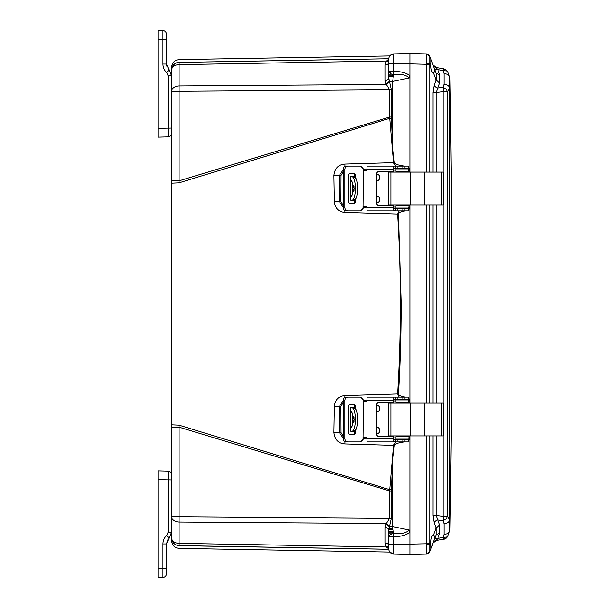 <?xml version="1.0" encoding="UTF-8"?>
<svg xmlns="http://www.w3.org/2000/svg" width="608" height="608" viewBox="0 0 608 608"><rect width="100%" height="100%" fill="white"/><g stroke="black" fill="none" stroke-linecap="round" stroke-linejoin="round"><path stroke-width="0.91" d="M158.065 567.819L158.065 470.881L168.158 471.139L168.158 532.167L171.661 532.167L169.062 538.065L171.661 532.167L171.661 516.701L171.661 538.088L171.661 69.912A7.592 7.577 0 0 1 179.003 62.335L179.003 62.335C179.155 58.702 179.155 58.702 179.003 62.335L186.04 62.214M173.584 543.05A7.592 7.592 -104.6 0 0 179.117 545.589A7.592 7.592 0 0 1 171.661 537.996L171.661 538.088C172.11 542.556 174.564 545.087 179.003 545.665L294.166 547.603M369.33 548.948L179.003 545.665C179.155 549.298 179.155 549.298 179.003 545.665L388.71 549.282M388.71 549.252L179.117 545.589C175.408 545.3 172.991 543.377 171.882 539.82A7.592 7.592 -104.6 0 0 172.657 541.758M171.661 180.819L179.117 180.819L179.117 91.299L171.661 91.299A7.592 5.373 0 0 1 179.117 85.926L179.117 64.63A7.592 5.373 180 0 0 173.835 66.234A7.592 5.373 180 0 0 171.661 70.004A7.592 7.592 -75.1 0 1 179.117 62.411L369.33 59.052M171.661 70.004L171.661 70.004A7.592 7.592 0 0 1 179.117 62.411L388.71 58.748M171.661 424.825L179.018 425.167L179.018 182.833L171.661 183.175M388.702 548.834L386.308 546.987L179.117 543.37L179.117 545.589A7.592 7.592 0 0 1 171.661 537.996A7.592 5.373 0 0 0 179.117 543.37L179.117 522.074A7.592 5.373 180 0 1 173.835 520.463A7.592 5.373 180 0 1 171.661 516.701L179.117 516.701L179.117 427.181L171.661 427.181M388.702 60.891L386.08 61.446L388.702 59.166M213.704 61.803L179.117 62.411C175.408 62.7 172.991 64.623 171.882 68.18C172.991 64.623 175.408 62.7 179.117 62.411L179.117 64.63L386.308 61.013M279.414 60.61L305.763 60.154M385.168 64.957C387.304 64.775 388.482 63.924 388.702 62.411L388.702 77.976L391.354 89.779L391.354 117.048L389.66 117.048L389.728 118.332L179.018 182.833L179.117 180.819L389.66 117.048L389.66 89.779L386.08 84.01L385.168 80.522L385.168 64.957L386.08 61.446L388.702 61.119M391.354 89.779L179.117 91.299L179.117 85.926L386.308 84.428L389.378 81.89M391.354 117.048L391.377 118.226L389.728 118.332L393.505 162.663L344.903 164.076C338.299 164.601 334.628 168.431 333.898 175.583L334.347 201.727C335.152 208.316 338.664 211.873 344.865 212.382L397.609 214.016C401.257 274.003 401.257 333.997 397.609 393.984L344.865 395.618C338.656 396.135 335.145 399.692 334.347 406.273L333.898 432.417C334.636 439.569 338.299 443.399 344.903 443.924L393.505 445.337L389.728 489.668L179.018 425.167L179.117 427.181L389.66 490.952L391.354 490.952L391.354 518.221L388.702 530.024C388.497 528.496 387.319 527.653 385.168 527.478L386.08 523.99L389.66 518.221L389.728 489.668L391.377 489.774L391.354 490.952M389.378 526.11L386.308 523.572L179.117 522.074L179.117 516.701L391.354 518.221M388.702 547.109L386.308 546.987L385.168 543.043L385.168 527.478M386.08 546.554L388.702 546.881L386.08 546.554M388.702 64.349L388.702 62.419L388.702 64.349M386.08 84.01L389.242 81.464L392.639 81.464L393.596 74.533L390.67 73.819L388.702 71.235L388.702 77.976C388.482 79.488 387.304 80.34 385.168 80.522M404.221 441.902L400.611 442.624C396.978 443.126 394.873 444.06 394.296 445.421L392.639 461.183L391.856 461.092M363.098 438.9L367.027 438.999M395.732 441.902L393.505 445.337L394.296 445.421M333.898 432.417L339.332 432.577L343.201 438.094M334.347 406.273L339.348 406.402L339.332 432.577L341.042 432.569L340.906 406.395L339.348 406.402L343.201 400.961M404.996 210.87L403.074 211.333C400.467 211.751 398.916 212.625 398.415 213.97L401.151 302.966C401.12 335.289 400.208 365.644 398.415 394.03L397.609 393.984L399.167 397.13M367.019 400.049L363.105 400.148M363.105 207.852L367.019 207.951M399.167 210.87L397.609 214.016L398.415 213.97M334.347 201.727L339.348 201.598L343.201 207.039M333.898 175.583L339.332 175.423L339.348 201.598L340.906 201.605L341.042 175.431L339.332 175.423L343.201 169.906M391.856 146.908L392.639 146.817L394.296 162.579L393.505 162.663L395.732 166.098M367.027 169.001L363.098 169.1M391.377 118.226L392.639 146.817L392.639 81.464L409.328 77.915L409.883 76.053L409.883 172.094L409.883 56.392M386.08 523.99L389.242 526.536L392.639 526.536L392.639 461.183L391.377 489.774M388.702 535.906L388.702 545.589C388.482 544.076 387.304 543.225 385.168 543.043M388.702 530.024L388.702 535.754M171.661 540.801C172.087 545.346 174.58 547.876 179.117 548.393L389.758 552.064L393.756 554.116C390.693 553.721 389.006 551.996 388.702 548.918L388.702 545.581M409.883 549.313L409.883 551.608M409.328 53.603L409.883 53.466L409.883 76.053C407.466 73.203 402.093 71.6 393.756 71.235L388.702 71.235L388.702 59.082C388.991 55.989 390.678 54.256 393.756 53.884L393.596 74.533C400.474 73.598 405.718 74.723 409.328 77.915M409.883 204.873L409.883 403.127L409.883 204.873M408.804 554.511L393.756 554.116L409.883 554.534L426.314 554.108L409.883 554.534L409.883 435.906L409.883 531.863L409.328 530.085C405.711 533.277 400.467 534.402 393.596 533.467L392.639 526.536L409.328 530.085M409.883 531.939C407.238 534.865 401.858 536.476 393.756 536.765L393.756 544.122L409.883 544.548L409.883 531.863M388.702 59.136L388.702 61.423M408.956 438.733L409.488 438.262L409.883 439.257L408.804 440.177M404.806 439.5L407.611 439.098M400.482 441.902L400.611 442.624M408.804 398.65L409.883 399.57L409.488 400.573L408.941 400.094M408.454 399.927L406.433 399.532M398.415 394.03C398.886 395.36 400.444 396.234 403.074 396.667L402.975 397.13M408.941 207.906L409.488 207.427L409.883 208.43L408.804 209.35M403.074 396.667L404.996 397.13M406.433 208.468L408.454 208.073M402.975 210.87L403.074 211.333M408.804 167.823L409.883 168.743L409.488 169.738L408.956 169.267M407.611 168.902L404.806 168.5M394.296 162.579C394.873 163.94 396.978 164.874 400.611 165.376L400.482 166.098M400.611 165.376L404.221 166.098M388.702 536.765L390.116 534.5L393.596 533.467L393.756 536.765L388.702 536.765L388.702 544.122L393.756 544.122L393.756 554.116L396.302 554.184M388.702 546.037L388.702 547.724M390.184 552.558L390.67 552.064M408.234 554.496L393.756 554.116C390.678 553.744 388.991 552.011 388.702 548.918M409.883 56.217L409.883 53.466L393.756 53.884C390.678 54.256 388.991 55.989 388.702 59.082C388.991 55.989 390.678 54.256 393.756 53.884L409.883 53.466L426.314 53.892L409.883 53.466L409.883 63.855L426.314 64.281L426.314 172.094M390.161 55.465L393.756 53.884C390.686 54.249 388.998 55.982 388.702 59.082M388.725 529.325L392.95 529.302L388.725 529.325M441.773 204.873L443.103 204.873L443.103 172.094L441.773 172.094L441.773 204.873L388.254 204.873L388.254 172.094L441.773 172.094M392.342 171.494A2.402 2.394 90 0 1 393.931 172.094M393.931 204.873A2.402 2.394 90 0 1 392.342 205.474M376.679 173.987A3.534 3.534 90 0 1 376.679 180.994M376.679 195.974A3.534 3.534 90 0 1 376.679 202.981M393.862 204.873A2.402 2.394 90 0 1 392.282 205.474M409.009 204.873L408.91 208.073L408.941 204.873M409.009 172.094L408.91 168.902L395.96 168.902L395.96 171.296L395.96 168.902M395.96 171.296L408.91 171.296L408.941 172.094M392.282 171.494A2.402 2.394 90 0 1 393.862 172.094M352.526 200.275L354.73 200.275M350.261 191.3L350.299 200.275L350.299 184.422L351.546 180.287L354.152 188.48L351.546 196.68L350.299 192.546M354.73 176.692L350.261 176.692L350.261 185.676M350.299 184.422L350.299 176.692L352.526 176.692M395.96 208.073L395.96 205.671L395.96 208.073L408.743 208.073M395.96 205.671L408.743 205.671M352.936 195.1L352.663 192.546M352.678 193.07L352.936 181.868M352.663 184.52L352.678 183.897M353.742 200.275C358.75 201.119 358.766 175.864 353.742 176.692M351.546 200.275C356.645 201.111 356.66 175.872 351.546 176.692M354.73 177.262L354.73 174.694L353.582 173.493M353.582 203.475L354.73 202.274L354.73 199.705M347.632 210.87L345.975 210.87C344.25 210.664 343.33 209.464 343.201 207.267L343.201 169.7C343.322 167.512 344.25 166.311 345.975 166.098L360.628 166.098L363.029 168.5L363.424 170.096L363.029 208.468L360.628 210.87L347.632 210.87C345.899 210.664 344.972 209.464 344.85 207.267L344.85 169.7C344.972 167.512 345.899 166.311 347.632 166.098M360.628 166.098L363.09 168.5L363.493 170.096A1.999 1.999 -90 0 0 365.058 170.894M365.058 206.074A1.999 1.999 -90 0 0 363.493 206.872L363.09 208.468L360.628 210.87M354.73 202.274L355.406 202.274L354.259 203.475L349.539 203.475L348.521 202.274L348.521 174.694L349.539 173.493L354.259 173.493L355.406 174.694L354.73 174.694M355.406 202.274L355.406 198.808M355.406 178.159L355.406 174.694M395.048 208.468L394.182 208.468L395.23 208.468L395.23 210.87L393.277 210.687L393.277 205.474L379.012 205.474A2.402 2.394 90 0 1 376.61 203.072L376.61 173.896A2.402 2.394 90 0 1 379.012 171.494L393.277 171.494L393.277 166.28L394.44 166.098L395.23 166.098L395.23 168.5L408.804 168.5L408.804 166.098L395.23 166.098M379.073 171.494A2.402 2.394 -90 0 0 376.679 173.896L376.679 203.072A2.402 2.394 -90 0 0 379.073 205.474M395.23 168.5L393.277 169.298M394.44 168.5L395.048 168.5M394.052 166.098L367.118 166.098L366.86 169.7A1.999 1.999 90 0 1 363.424 170.096M363.424 206.872A1.999 1.999 90 0 1 366.86 207.267L367.118 210.87L394.22 210.87M393.277 207.67L394.44 208.468M393.277 166.28L393.216 171.494M393.216 205.474L393.277 210.687M395.23 210.87L408.796 210.87L408.804 208.468L395.23 208.468M408.796 210.87L408.804 208.468M441.773 435.906L443.103 435.906L443.103 403.127L441.773 403.127L441.773 435.906L388.254 435.906L388.254 403.127L441.773 403.127M392.342 402.526A2.402 2.394 90 0 1 393.931 403.127M393.931 435.906A2.402 2.394 90 0 1 392.342 436.506M376.679 405.019A3.534 3.534 90 0 1 376.679 412.026M376.679 427.006A3.534 3.534 90 0 1 376.679 434.013M393.862 435.906A2.402 2.394 90 0 1 392.282 436.506M409.009 435.906L408.91 439.098L408.941 435.906M409.009 403.127L408.91 399.927L395.96 399.927L395.96 402.329L395.96 399.927M395.96 402.329L408.91 402.329L408.941 403.127M392.282 402.526A2.402 2.394 90 0 1 393.862 403.127M352.526 431.308L354.73 431.308M350.261 422.332L350.299 431.308L350.299 415.454L351.546 411.32L354.152 419.512L351.546 427.713L350.299 423.578M354.73 407.725L350.261 407.725L350.261 416.7M350.299 415.454L350.299 407.725L352.526 407.725M395.96 439.098L395.96 436.704L395.96 439.098L408.743 439.098M395.96 436.704L408.743 436.704M352.936 426.132L352.663 423.578M352.678 424.103L352.936 412.9M352.663 415.553L352.678 414.93M353.742 431.308C358.75 432.151 358.766 406.896 353.742 407.725M351.546 431.308C356.645 432.144 356.66 406.904 351.546 407.725M354.73 408.295L354.73 405.726L353.582 404.525M353.582 434.507L354.73 433.306L354.73 430.738M347.632 441.902L345.975 441.902C344.25 441.689 343.33 440.496 343.201 438.3L343.201 400.733C343.322 398.544 344.25 397.343 345.975 397.13L360.628 397.13L363.029 399.532L363.424 401.128L363.029 439.5L360.628 441.902L347.632 441.902C345.899 441.689 344.972 440.496 344.85 438.3L344.85 400.733C344.972 398.544 345.899 397.343 347.632 397.13M360.628 397.13L363.09 399.532L363.493 401.128A1.999 1.999 -90 0 0 365.058 401.926M365.058 437.106A1.999 1.999 -90 0 0 363.493 437.904L363.09 439.5L360.628 441.902M354.73 433.306L355.406 433.306L354.259 434.507L349.539 434.507L348.521 433.306L348.521 405.726L349.539 404.525L354.259 404.525L355.406 405.726L354.73 405.726M355.406 433.306L355.406 429.841M355.406 409.192L355.406 405.726M395.048 439.5L394.182 439.5L395.23 439.5L395.23 441.902L393.277 441.72L393.277 436.506L379.012 436.506A2.402 2.394 90 0 1 376.61 434.104L376.61 404.928A2.402 2.394 90 0 1 379.012 402.526L393.277 402.526L393.277 397.313L394.44 397.13L395.23 397.13L395.23 399.532L408.804 399.532L408.804 397.13L395.23 397.13M379.073 402.526A2.402 2.394 -90 0 0 376.679 404.928L376.679 434.104A2.402 2.394 -90 0 0 379.073 436.506M395.23 399.532L393.277 400.33M394.44 399.532L395.048 399.532M394.052 397.13L367.118 397.13L366.86 400.733A1.999 1.999 90 0 1 363.424 401.128M363.424 437.904A1.999 1.999 90 0 1 366.86 438.3L367.118 441.902L394.22 441.902M393.277 438.702L394.44 439.5M393.277 397.313L393.216 402.526M393.216 436.506L393.277 441.72M395.23 441.902L408.796 441.902L408.804 439.5L395.23 439.5M408.796 441.902L408.804 439.5M449.867 519.559L449.867 77.832C449.502 75.331 447.556 73.918 444.03 73.606L444.03 84.208C447.556 84.527 449.502 85.941 449.867 88.441L447.617 91.519L447.617 516.481L449.867 519.559C449.502 522.059 447.556 523.473 444.03 523.792L444.03 534.394C447.556 534.082 449.502 532.669 449.867 530.168L449.867 519.559M444.03 534.394L442.981 537.502L447.617 536.879L443.87 539.174L447.617 536.879L449.867 530.168M447.632 71.128L443.87 68.826L436.073 67.458L443.87 68.826L447.617 71.121L449.867 77.832M444.03 84.208L442.981 87.278L445.732 89.026L447.617 91.519L443.87 91.519L443.87 516.481L447.617 516.481L445.732 518.974L442.981 520.722L444.03 523.792M433.534 541.675L434.188 539.874A3.998 2.721 20 0 1 437.844 538.414L436.073 540.542L443.87 539.174L442.981 537.502L437.844 538.414L439.713 533.277L439.713 525.069L437.844 520L442.981 520.722L443.87 516.481L436.073 515.394L437.844 520A3.998 2.751 159.7 0 0 434.196 522.827L433.01 515.394L433.01 435.906M447.617 71.121L442.981 70.498L444.03 73.606M433.01 172.094L433.01 92.606L434.196 85.173A3.998 2.751 20.3 0 0 437.844 88L436.073 92.606L443.87 91.519L442.981 87.278L437.844 88L439.713 82.931L439.713 74.723L437.844 69.586L442.981 70.498L443.87 68.826M439.713 533.277L436.065 534.728L436.065 527.896L439.713 525.069M433.056 542.99A3.998 3.998 0 0 1 436.073 540.542L443.87 539.174L436.073 540.542L433.01 543.119M433.489 535.245L433.39 535.238C434.857 535.663 434.857 537.936 433.39 542.078L436.316 534.257M439.713 82.931L436.065 80.104L436.225 73.743M434.097 67.876L436.065 73.272L439.713 74.723M433.01 64.889L437.844 69.586A3.998 2.721 160 0 1 434.196 68.134L433.01 64.881L436.073 67.458A3.998 3.998 0 0 1 433.056 65.01M436.073 435.906L436.073 515.394L433.01 515.394M433.01 92.606L436.073 92.606L436.073 172.094M434.196 522.827L436.065 527.896L433.39 535.238C431.794 535.747 430.958 538.05 430.867 542.146L430.981 548.697L429.97 551.479L433.428 541.971M432.79 544.099L431.376 547.603M434.515 537.236L434.431 536.378M433.367 65.854L429.97 56.536L429.97 63.855L430.981 63.855L430.867 65.854C430.958 69.95 431.794 72.253 433.39 72.762C434.857 72.337 434.857 70.064 433.39 65.922L434.127 67.944M434.439 69.722L434.059 67.982M429.97 56.529L429.97 56.521A3.998 3.998 0 0 0 426.314 53.892L429.97 56.536L430.981 59.303L430.981 63.855M430.867 59.006L431.368 60.382M433.36 72.762L436.065 80.104L434.196 85.173M430.981 544.145L429.97 544.145L429.97 551.464L426.314 554.108C428.45 553.599 429.666 552.725 429.97 551.479L429.97 551.479A3.998 3.998 0 0 1 426.314 554.108A3.998 3.998 0 0 0 429.97 551.479A3.998 3.998 0 0 0 429.962 551.479L429.97 551.479A3.998 3.998 0 0 0 429.962 551.479L429.97 551.479M426.314 435.906L426.33 544.418L429.97 544.145L429.97 435.966L429.012 435.906M429.012 172.094L429.97 172.034L429.97 63.855L426.33 63.582L426.314 64.281L429.97 64.281M429.012 403.127L429.423 403.127M429.423 403.051L429.97 403.066L429.97 204.934L429.012 204.873M426.33 544.418L426.33 554.086M426.314 53.892A3.998 3.998 0 0 1 429.97 56.521A3.998 3.998 0 0 0 426.314 53.892A3.998 3.998 0 0 1 429.97 56.521C429.537 55.138 428.321 54.264 426.314 53.892L429.628 55.814M426.33 53.914L426.33 63.582M409.883 554.534L409.883 551.783M409.883 550.103L409.883 546.562M409.883 56.506L409.883 59.424L409.883 56.506M409.883 61.438L409.883 58.132M409.883 59.037L409.883 60.321M409.883 57.897L409.883 58.444M158.065 479.666L171.661 479.932L171.661 475.304M168.158 471.139C170.278 471.413 171.441 472.614 171.661 474.742C171.456 472.598 170.293 471.398 168.158 471.139M168.158 539.038L166.463 543.962L169.062 538.065L166.729 535.412C164.289 537.723 163.035 540.573 162.959 543.962L166.273 543.962M162.959 543.962L162.959 568.678L158.065 568.807L158.065 577.6L162.959 577.471L162.959 568.678L166.463 568.678L166.463 573.876L166.463 543.962M158.065 572.804L158.065 570.866M158.065 571.148L158.065 569.802M158.065 548.826L158.065 550.027M158.065 508.866L158.065 507.596M162.959 577.471C165.08 577.205 166.25 576.004 166.463 573.876C166.258 576.019 165.095 577.212 162.959 577.471M171.661 105.579L171.661 106.248M171.661 97.979L171.661 98.656M171.661 91.299L171.661 75.833L168.158 75.833L168.158 136.861C170.278 136.587 171.441 135.386 171.661 133.258L171.661 128.068L158.065 128.334L158.065 137.119L168.158 136.861C170.293 136.602 171.456 135.402 171.661 133.258L171.661 128.296M169.997 70.961L169.062 69.935L171.661 75.833M168.158 68.962L169.062 69.935L166.463 64.038L166.729 66.074M169.062 69.935L166.729 72.588C164.289 70.277 163.035 67.427 162.959 64.038L162.959 30.529L158.065 30.4L158.065 128.334M166.463 34.124L166.463 39.322L166.463 34.124C166.25 31.996 165.08 30.795 162.959 30.529C165.095 30.788 166.258 31.981 166.463 34.124M166.273 64.038L166.463 39.322L158.065 39.193M158.065 100.404L158.065 99.134M158.065 35.196L158.065 36.852M158.065 37.134L158.065 38.198M344.903 443.924L344.956 441.666M344.865 395.618L344.918 397.381M344.865 212.382L344.918 210.619M344.903 164.076L344.956 166.334M409.488 438.262L408.743 438.246M395.96 437.92L393.277 437.851M365.438 437.144L364.762 437.129M343.201 436.149L341.042 432.569M340.906 406.395L343.201 402.633M364.154 401.698L366.046 401.645M393.277 400.968L395.96 400.908M408.743 400.588L409.488 400.573M409.488 207.427L408.743 207.412M395.96 207.092L393.277 207.032M366.046 206.355L364.154 206.302M343.201 205.367L340.906 201.605M341.042 175.431L343.201 171.851M364.762 170.871L365.438 170.856M393.277 170.149L395.96 170.08M408.743 169.754L409.488 169.738M409.883 63.452L388.702 63.878M390.176 71.235L390.67 73.819M388.854 528.322L392.836 528.382L388.854 528.322M388.702 533.816L391.491 533.839M391.491 74.161L388.702 74.184M388.702 532.114L393.368 532.16M393.368 75.84L388.702 75.886M388.71 529.674L392.996 529.652L388.71 529.674M388.702 531.46L393.254 531.46M393.254 76.54L388.702 76.54M424.696 172.094L424.696 204.873M410.172 172.094L410.172 204.873M390.891 172.094L390.891 204.873M408.743 171.296L408.743 168.902M354.016 186.116L354.016 190.851M344.85 207.267L343.201 207.267M343.201 169.7L344.85 169.7M393.216 169.7L366.86 169.7M366.86 207.267L393.216 207.267M408.796 166.098L408.796 168.5M408.652 166.098L408.652 168.5M404.966 166.098L404.966 168.5M402.162 166.098L402.162 168.5M397.138 166.098L397.138 168.5M397.138 210.87L397.138 208.468M402.162 210.87L402.162 208.468M404.966 210.87L404.966 208.468M408.652 210.87L408.652 208.468M424.696 403.127L424.696 435.906M410.172 403.127L410.172 435.906M390.891 403.127L390.891 435.906M408.743 402.329L408.743 399.927M354.016 417.149L354.016 421.884M344.85 438.3L343.201 438.3M343.201 400.733L344.85 400.733M393.216 400.733L366.86 400.733M366.86 438.3L393.216 438.3M408.796 397.13L408.796 399.532M408.652 397.13L408.652 399.532M404.966 397.13L404.966 399.532M402.162 397.13L402.162 399.532M397.138 397.13L397.138 399.532M397.138 441.902L397.138 439.5M402.162 441.902L402.162 439.5M404.966 441.902L404.966 439.5M408.652 441.902L408.652 439.5M436.073 403.127L436.073 204.873M433.01 403.127L433.01 204.873M429.97 435.906L432.318 435.906M432.318 172.094L429.97 172.094M429.97 204.873L432.318 204.873M432.318 403.127L429.97 403.127M409.883 544.145L429.97 543.719M426.314 204.873L426.314 403.127M168.158 532.167L166.729 535.412M166.729 72.588L168.158 75.833M166.463 64.038L162.959 64.038M171.661 120.87L171.661 123.53M171.661 122.983L171.661 124.579M171.661 485.017L171.661 483.421M171.661 507.9L171.661 509.382M172.368 541.211L171.882 539.82M389.758 55.936L179.117 59.607C174.58 60.124 172.087 62.654 171.661 67.199M388.702 77.976L388.702 71.235M389.758 552.064L393.756 554.116M408.363 554.496L407.862 554.481M406.904 554.458L406.205 554.443M405.627 554.428L404.221 554.39M403.955 554.382L402.777 554.352M402.063 554.329L394.235 554.124M408.363 53.504L407.862 53.519M407.102 53.534L406.205 53.557M405.711 53.572L399.654 53.732M407.124 53.534L406.729 53.542M405.597 53.572L403.955 53.618M402.777 53.648L401.782 53.679M388.801 528.671L392.882 528.732M388.702 76.19L393.308 76.19M388.702 531.81L393.308 531.81M449.928 530.267C452.496 379.422 452.496 228.578 449.928 77.733M447.572 536.948L449.935 530.1M449.935 77.9L447.572 71.052M443.886 539.167C444.676 539.243 445.93 538.483 447.632 536.872M433.352 65.824L434.12 67.921"/></g></svg>
